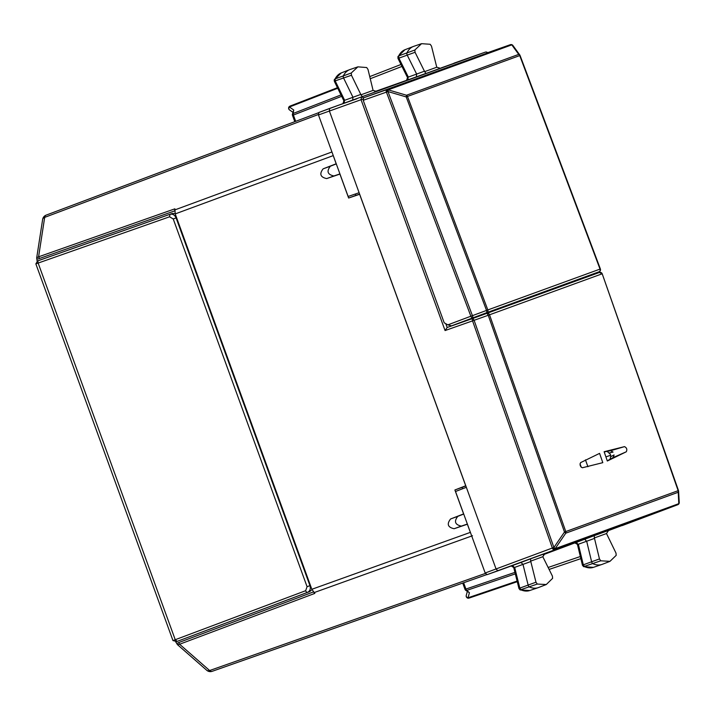 <?xml version="1.0" encoding="UTF-8"?>
<svg xmlns="http://www.w3.org/2000/svg" width="715" height="715" viewBox="0 0 715 715"><rect width="100%" height="100%" fill="white"/><g stroke="black" fill="none" stroke-linecap="round" stroke-linejoin="round"><path stroke-width="1.07" d="M37.109 261.091L36.742 257.802L38.583 256.819L44.688 217.369L318.336 114.516M38.163 258.928L39.629 258.428L38.583 256.819L174.88 208.834L175.211 213.91L311.838 589.294L314.85 593.387L179.599 644.242L209.629 670.536A5.479 3.235 131.2 0 1 206.733 670.277A5.479 5.479 0 0 0 212.167 671.322A5.479 3.03 -109.4 0 1 209.629 670.536L485.369 573.43M42.641 219.425A5.479 3.235 8.8 0 1 44.688 217.369A5.479 3.03 -110.6 0 1 46.126 215.135A5.479 3.03 -110.6 0 1 46.144 215.135L318.506 112.755L46.126 215.135A5.479 5.479 0 0 0 42.641 219.425L36.715 257.731C36.492 259.098 37.466 259.331 39.62 258.428L174.639 210.898L39.62 258.428M336.282 163.914L330.357 166.22C326.397 171.332 327.586 174.585 333.905 175.962L339.92 173.915M359.627 194.114L355.847 195.401L355.337 194.006M462.614 488.747L462.113 487.353L465.831 485.914M463.722 514.049L457.797 516.355C453.837 521.467 455.026 524.721 461.345 526.097L467.36 524.05M175.711 641.918L177.561 644.671L179.599 644.242A1.099 0.626 69.4 0 1 179.054 643.169A1.099 0.626 69.4 0 1 179.358 642.338L313.34 591.957L179.358 642.338C177.114 643.035 176.525 643.84 177.57 644.742L206.733 670.277M470.774 533.435L467.36 524.22L454.123 528.725C447.805 527.348 446.625 524.095 450.575 518.983L457.797 516.355M332.868 154.538L336.166 163.789L323.135 168.838C319.185 173.959 320.365 177.213 326.683 178.589L339.92 174.085L348.634 198.028L359.618 194.292L465.715 485.78L454.892 489.981L463.606 513.924L450.575 518.983M454.892 489.981L462.113 487.353M355.847 195.401L348.634 198.028M310.444 585.469L309.944 585.648C310.819 588.847 310.033 591.082 307.566 592.342L176.274 641.721L309.827 591.52L311.963 589.616M176.873 641.507L172.967 640.586L35.857 263.88L37.672 260.877L172.235 213.49L175.095 213.579M499.544 308.183L565.386 284.221M483.68 314.207L499.687 308.567M567.218 283.971L565.52 284.597M567.084 283.605L583.449 278.09M460.657 322.572L447.161 327.479L445.07 330.553L472.561 320.865L552.337 547.994L553.893 547.476L564.484 532.032L488.229 315.27L474.108 320.311L553.893 547.476L555.198 548.62L565.788 533.175A2.19 1.832 -110 0 0 565.779 531.576L489.525 314.797A2.19 1.832 -110 0 0 487.067 313.358L488.229 315.27L601.86 273.908A2.19 1.832 -110 0 0 599.402 272.469L472.946 318.398L474.108 320.311L472.561 320.865A2.19 1.189 70.6 0 1 472.946 318.398L447.17 327.479M453.006 325.352L481.275 315.288M481.267 315.244L483.599 313.992M610.682 455.249L605.909 456.876M596.623 273.389L596.533 273.416A2.19 1.224 70.6 0 0 596.525 273.416L599.402 272.469L602.2 273.791L678.151 490.678L564.484 532.032L565.788 533.175L678.151 492.286A2.19 1.832 -110 0 0 678.151 490.678L678.794 503.664A2.19 1.832 70 0 1 677.811 504.692L607.759 530.852M583.44 278.028L596.525 273.416A2.19 2.19 0 0 1 596.569 273.407L599.402 272.469M622.515 525.427L640.72 518.581L622.461 525.293M626.295 451.782C627.341 449.467 626.751 447.751 624.508 446.634L604.121 451.728A9152.992 7646.264 -110 0 1 607.33 461.005L626.295 451.782L612.97 457.645M602.799 462.659L582.412 467.753C580.178 466.636 579.579 464.92 580.634 462.596L599.59 453.373A9152.992 7646.264 -110 0 1 602.799 462.659M359.118 192.719L348.134 196.464L318.47 114.963L318.854 112.487L329.713 108.412L329.329 110.879L496.13 569.149L498.006 570.793L521.003 562.428L523.005 564.466L528.135 585.04A2.19 1.207 70 0 0 529.547 587.042A32.881 18.072 70 0 0 538.216 587.65A32.881 18.072 70 0 0 538.61 587.507L546.287 584.521L537.278 584.066L535.982 582.216L519.823 588.105L521.119 589.938A32.693 17.964 70 0 0 529.735 590.536L538.216 587.65M519.492 562.928L537.707 556.082L519.439 562.794M466.341 487.308L455.518 491.5L485.181 573.001L487.067 574.646L677.811 504.692A2.19 1.224 -110.6 0 1 677.82 504.683A2.19 1.224 -110.6 0 1 677.811 504.692L622.264 525.57M374.74 91.627L416.389 76.862L416.604 73.985L407.237 55.162A2.19 1.207 70 0 1 407.014 52.704A32.881 18.072 70 0 1 413.368 46.475A32.881 18.072 70 0 1 413.753 46.332L421.555 43.678L430.18 44.276L431.485 46.126L436.767 67.228L424.656 71.634L425.997 73.475L440.333 68.256L436.767 67.228M318.845 112.496L352.709 100.037L352.933 97.186L343.638 78.132A2.19 1.207 -110 0 1 343.432 75.683A32.881 18.072 -110 0 1 349.689 69.65A32.881 18.072 -110 0 1 350.073 69.507L357.875 66.853L351.262 73.002L351.458 75.254L334.647 81.072M455.16 62.75L485.315 52.141A2.19 1.832 70 0 1 487.317 52.794M356.848 98.804L338.07 105.418L356.848 98.804M441.084 67.925L472.606 56.673L441.084 67.925M543.293 554.706L584.691 539.244L586.693 541.318L591.627 561.749A2.19 1.207 -110 0 0 593.03 563.778A32.881 18.072 -110 0 0 601.896 564.466A32.881 18.072 -110 0 0 602.289 564.323L609.975 561.347L616.196 555.349L615.999 553.097L606.49 533.533L594.38 537.939L594.219 535.669L584.691 539.244M679.125 503.128A2.19 0.867 -159.8 0 1 679.116 503.36A2.19 0.867 -159.8 0 1 678.803 503.628L679.098 501.903M677.82 504.683A2.19 2.19 0 0 0 679.107 503.387L679.116 503.36A2.19 0.867 -159.8 0 1 679.107 503.387A2.19 0.867 -159.8 0 1 678.794 503.664L555.189 548.655A2.19 0.849 -159.5 0 1 552.329 548.03L485.181 573.001M512.646 565.368L514.022 567.165M344.416 103.157L344.317 100.904M376.653 91.44L373.087 90.403L360.968 94.809L362.317 96.65L376.653 91.44M357.875 66.853L366.697 67.541L367.993 69.409L373.087 90.403M351.458 75.254L360.968 94.809M421.555 43.678L414.843 50.014L415.058 52.275L424.656 71.634M613.077 457.573L614.087 454.928L610.682 456.697L610.404 454.365L607.106 451.335M610.682 456.697L610.029 459.325M546.287 584.521L552.615 578.328L552.4 576.067L542.81 556.708L530.691 561.123L530.539 558.844L521.003 562.428M530.539 558.844L544.875 553.625L542.81 556.708M535.982 582.216L530.691 561.123M555.189 548.655A2.19 1.832 70 0 1 554.205 549.674A2.19 1.189 -110.6 0 1 552.329 548.03L552.337 547.994A2.19 0.849 -159.5 0 0 555.198 548.62L555.189 548.655M594.219 535.669L608.554 530.45L606.49 533.533M609.975 561.347L600.761 560.801L599.465 558.933L594.38 537.939M520.109 589.911L518.974 588.561L513.727 567.522L511.162 565.905M519.358 588.561L519.823 588.105L514.666 567.406L530.825 561.534M342.932 103.702L343.861 100.815L334.352 81.322L334.191 80.071L335.112 78.891L335.299 81.126L344.657 100.297L360.807 94.416M408.104 79.982L408.006 77.721M576.335 542.185L577.711 543.981M514.934 572.375L465.018 589.375A2.19 2.19 0 0 0 465.635 590.277A2.19 1.296 -48.8 0 0 466.77 590.393A2.19 1.233 -108.8 0 1 465.921 589.053L463.633 582.77M341.663 96.319L292.498 115.374L294.794 121.666M529.735 590.536L520.154 589.929L537.278 584.066M334.361 79.562L341.332 72.894A32.693 17.964 70 0 0 335.112 78.891L351.262 73.002M292.39 114.293L293.731 109.994L293.186 113.479A2.19 1.296 -171.2 0 0 292.39 114.293A2.19 2.19 0 0 0 292.498 115.374M292.721 112.157L289.548 109.949A2.19 1.788 -55.2 0 1 289.432 107L293.731 109.994M397.969 56.53L397.951 58.344L407.541 77.622L406.451 80.607M398.228 58.076L398.899 58.156L408.328 77.095L424.469 71.205M465.635 590.277L469.424 592.717L468.057 597.767A2.19 1.788 -164.8 0 1 466.251 595.434A2.19 2.19 0 0 0 469.076 598.08A2.19 1.233 71.2 0 0 469.085 598.071L517.258 581.688L469.076 598.08A2.19 1.233 71.2 0 1 468.057 597.767L517.106 581.081M583.646 566.664L582.457 565.288L577.416 544.356L574.663 542.765M582.85 565.306L583.315 564.814L584.593 566.673A32.693 17.964 70 0 0 593.414 567.352L583.619 566.655L600.761 560.801M397.933 56.583L398.693 55.904L398.899 58.156L415.058 52.275M587.936 466.725L585.451 459.879M581.25 467.27L580.008 463.865M610.574 450.709L613.05 452.086L609.305 452.917M447.867 324.86L470.872 316.218L386.44 92.164A2.19 0.831 -59.5 0 1 388.254 89.867L387.968 91.565L472.427 315.655L486.54 310.417L406.209 96.936L407.487 96.445A2.19 1.832 -110 0 0 406.486 95.238L406.209 96.936L387.968 91.565L386.386 92.137A2.19 1.189 -109.4 0 1 386.77 89.661L510.358 44.679L363.595 97.821L363.211 100.297L444.194 322.778L447.867 324.86L451.496 325.852L460.683 322.653M363.595 97.821L386.77 89.661A2.19 1.832 70 0 1 388.2 89.84L406.486 95.238L518.732 54.385A2.19 1.832 70 0 1 519.734 55.591L520.037 55.502A2.19 1.734 -35.9 0 0 519.814 55.001A2.19 2.19 0 0 1 520.073 55.484L600.377 268.983A2.19 2.19 0 0 1 599.134 271.763A2.19 2.154 -111.8 0 1 599.081 271.78L486.87 312.625L486.54 310.417L487.827 309.944A2.19 1.832 70 0 1 486.87 312.625L451.496 325.852M512.235 44.875A2.19 0.858 120.8 0 0 512.217 44.866A2.19 0.858 120.8 0 0 511.797 44.857L518.732 54.385A2.19 1.734 -35.9 0 1 519.805 54.984L512.914 45.483A2.19 2.19 0 0 0 512.262 44.893A2.19 0.858 -59.2 0 1 512.414 45.063M487.46 52.74L510.367 44.679A2.19 1.224 -109.4 0 1 510.385 44.67A2.19 1.224 -109.4 0 1 510.367 44.679A2.19 2.19 0 0 1 512.217 44.866L512.262 44.893A2.19 0.858 -59.2 0 0 511.842 44.884L513.147 46.001M407.487 96.445L487.827 309.944L600.037 269.099L519.734 55.591L407.487 96.445M460.63 322.501L583.369 277.679L583.467 278.162M481.204 314.859L481.293 315.351M600.037 269.099L600.037 269.099A2.19 1.832 -110 0 1 599.081 271.78L596.319 272.889A2.19 1.224 -110.6 0 1 596.319 272.889L596.417 272.853M425.783 73.439L382.302 89.268M177.919 642.892L179.358 642.338M313.992 592.637L472.481 535.732M311.838 589.294L470.327 532.389M175.211 213.91L333.199 155.62M174.71 209.96L331.939 151.964M454.123 528.725L461.345 526.097M326.683 178.589L333.905 175.962M330.357 166.22L323.135 168.838M212.176 671.314A5.479 3.03 -109.4 0 1 212.167 671.322L486.629 574.663L212.176 671.314M173.816 640.283L175.238 639.728L38.145 263.066L169.562 216.797L173.227 218.96L176.096 217.914L309.944 585.648L307.075 586.693L305.654 590.706A2.19 1.224 69.4 0 0 307.566 592.342L309.827 591.52M36.706 263.567L38.145 263.066A2.19 1.224 70.6 0 1 38.556 260.591L172.235 213.49M176.596 217.735L176.096 217.914C174.719 214.902 172.681 213.696 169.973 214.312L169.562 216.797M177.15 641.373L175.238 639.728L305.654 590.706M307.075 586.693L173.227 218.96M445.785 323.681L447.161 327.479M329.713 108.412L485.342 52.132M362.988 99.001L361.048 99.707L361.433 97.24A2.19 1.832 70 0 1 363.443 97.901M318.47 114.963L361.048 99.707L445.07 330.553M362.317 96.65L352.709 100.037M425.997 73.475L416.389 76.862M678.446 490.562L678.589 491.125A2.19 2.19 0 0 0 678.481 490.544L602.2 273.791A2.19 2.19 0 0 0 599.456 272.46M594.514 538.386L578.355 544.258L583.315 564.814L599.465 558.933M340.992 94.925L293.186 113.479A2.19 1.233 -111.2 0 0 293.4 115.052L295.688 121.335M370.245 78.73L401.964 66.424M548.128 567.478L580.348 556.511M515.309 573.877L466.77 590.393L469.424 592.717M369.735 76.612L400.999 64.475L369.735 76.612M414.843 50.014L398.693 55.904A32.693 17.964 70 0 1 405.012 49.71L413.368 46.475M549.102 569.435L580.857 558.63L549.102 569.435M337.73 88.258L289.432 107A2.19 1.233 68.8 0 1 290.013 106.106L337.462 87.695L290.013 106.106A2.19 1.233 68.8 0 0 290.013 106.106A2.19 2.19 0 0 0 289.557 109.958M613.121 457.546L607.267 460.818L613.291 457.457L614.087 454.928M624.508 446.634L610.816 450.665L613.05 452.086M604.193 451.925L610.816 450.665L604.193 451.925M510.358 44.679A2.19 1.832 70 0 1 511.797 44.857L388.2 89.84A2.19 0.831 -59.5 0 0 386.386 92.137L363.211 100.297M470.872 316.218L472.427 315.655A2.19 0.465 69.6 0 1 472.758 317.862A2.19 1.189 69.4 0 1 470.872 316.218M600.341 268.992A2.19 2.154 -111.8 0 1 599.134 271.763L596.364 272.871A2.19 2.19 0 0 1 596.328 272.889L583.386 277.751L596.328 272.889M487.63 52.687A2.19 2.19 0 0 0 485.324 52.141L453.971 63.179M679.116 503.36A2.19 2.19 0 0 0 679.25 502.475L678.598 491.125M487.058 574.654L498.006 570.793M462.73 583.082L465.018 589.375M467.261 591.698L466.251 595.434M397.951 56.548L405.012 49.71M341.332 72.894L349.689 69.65M593.414 567.352L601.896 564.466"/></g></svg>
